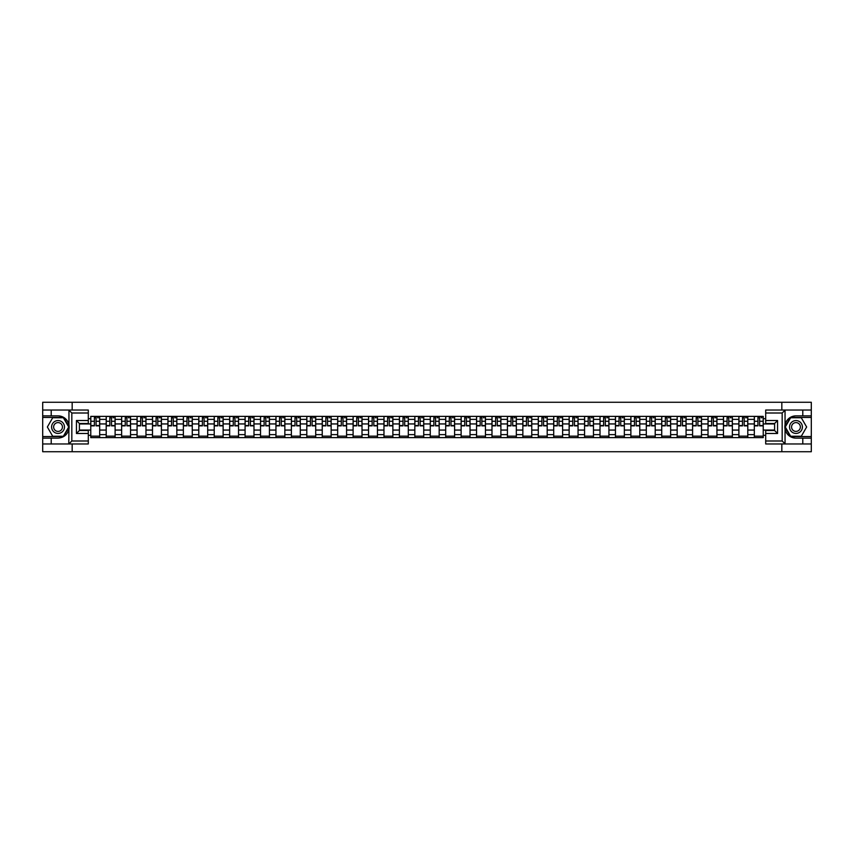<?xml version="1.0" encoding="UTF-8"?>
<svg xmlns="http://www.w3.org/2000/svg" width="854" height="854" viewBox="0 0 854 854"><rect width="100%" height="100%" fill="white"/><g stroke="black" fill="none" stroke-linecap="round" stroke-linejoin="round"><path stroke-width="1.28" d="M88.304 413.005L71.832 413.005L68.779 410.037L88.304 410.037L88.304 423.488L79.401 423.488L79.401 430.512L88.304 430.512L88.304 443.963L68.779 443.963L68.95 424.844C67.413 419.293 63.772 416.304 58.029 415.877A11.123 11.123 0 0 1 68.95 429.156C67.413 434.707 63.772 437.696 58.029 438.123L42.7 438.123L42.7 451.734L811.3 451.734L811.3 417.457L790.452 417.457L784.943 427L790.452 436.543L811.3 436.543M795.971 415.877C790.228 416.304 786.587 419.293 785.05 424.844L785.05 429.156C786.587 434.707 790.228 437.696 795.971 438.123A11.123 11.123 0 0 1 784.837 427A11.123 11.123 0 0 1 795.971 415.877L811.3 415.877L811.3 402.266L42.7 402.266L42.7 436.543L63.548 436.543L69.057 427L63.548 417.457L42.7 417.457M106.206 437.632L106.206 419.378L99.672 419.378L99.672 437.632M99.672 419.378L99.672 416.368M106.206 419.378L106.206 416.368M115.109 416.368L115.109 437.632M121.642 437.632L121.642 416.368M130.545 416.368L130.545 437.632M137.067 437.632L137.067 416.368M145.97 416.368L145.97 437.632M152.503 437.632L152.503 416.368M161.406 416.368L161.406 437.632M167.928 437.632L167.928 416.368M176.831 416.368L176.831 437.632M183.364 437.632L183.364 416.368M192.267 416.368L192.267 437.632M198.79 437.632L198.79 416.368M207.693 416.368L207.693 437.632M214.226 437.632L214.226 416.368M223.129 416.368L223.129 437.632M229.662 437.632L229.662 416.368M238.554 416.368L238.554 437.632M245.087 437.632L245.087 416.368M253.99 416.368L253.99 437.632M260.523 437.632L260.523 416.368M269.426 416.368L269.426 437.632M275.949 437.632L275.949 416.368M284.852 416.368L284.852 437.632M291.385 437.632L291.385 416.368M300.288 416.368L300.288 437.632M306.81 437.632L306.81 416.368M315.713 416.368L315.713 437.632M322.246 437.632L322.246 416.368M331.149 416.368L331.149 437.632M337.672 437.632L337.672 416.368M346.575 416.368L346.575 437.632M353.108 437.632L353.108 416.368M362.011 416.368L362.011 437.632M368.544 437.632L368.544 416.368M377.447 416.368L377.447 437.632M383.969 437.632L383.969 416.368M392.872 416.368L392.872 437.632M399.405 437.632L399.405 416.368M408.308 416.368L408.308 437.632M414.83 437.632L414.83 416.368M423.733 416.368L423.733 437.632M430.267 437.632L430.267 416.368M439.169 416.368L439.169 437.632M445.692 437.632L445.692 416.368M454.595 416.368L454.595 437.632M461.128 437.632L461.128 416.368M470.031 416.368L470.031 437.632M476.553 437.632L476.553 416.368M485.456 416.368L485.456 437.632M491.989 437.632L491.989 416.368M500.892 416.368L500.892 437.632M507.425 437.632L507.425 416.368M516.328 416.368L516.328 437.632M522.851 437.632L522.851 416.368M531.754 416.368L531.754 437.632M538.287 437.632L538.287 416.368M547.19 416.368L547.19 437.632M553.712 437.632L553.712 416.368M562.615 416.368L562.615 437.632M569.148 437.632L569.148 416.368M578.051 416.368L578.051 437.632M584.574 437.632L584.574 416.368M593.477 416.368L593.477 437.632M600.01 437.632L600.01 416.368M608.913 416.368L608.913 437.632M615.446 437.632L615.446 416.368M624.338 416.368L624.338 437.632M630.871 437.632L630.871 416.368M639.774 416.368L639.774 437.632M646.307 437.632L646.307 416.368M655.21 416.368L655.21 437.632M661.733 437.632L661.733 416.368M670.636 416.368L670.636 437.632M677.169 437.632L677.169 416.368M686.072 416.368L686.072 437.632M692.594 437.632L692.594 416.368M701.497 416.368L701.497 437.632M708.03 437.632L708.03 416.368M716.933 416.368L716.933 437.632M723.455 437.632L723.455 416.368M732.358 416.368L732.358 437.632M738.891 437.632L738.891 416.368M747.794 416.368L747.794 437.632M754.328 437.632L754.328 416.368M754.328 430.064L747.794 430.064M738.891 430.064L732.358 430.064M723.455 430.064L716.933 430.064M708.03 430.064L701.497 430.064M692.594 430.064L686.072 430.064M677.169 430.064L670.636 430.064M661.733 430.064L655.21 430.064M646.307 430.064L639.774 430.064M630.871 430.064L624.338 430.064M615.446 430.064L608.913 430.064M600.01 430.064L593.477 430.064M584.574 430.064L578.051 430.064M569.148 430.064L562.615 430.064M553.712 430.064L547.19 430.064M538.287 430.064L531.754 430.064M522.851 430.064L516.328 430.064M507.425 430.064L500.892 430.064M491.989 430.064L485.456 430.064M476.553 430.064L470.031 430.064M461.128 430.064L454.595 430.064M445.692 430.064L439.169 430.064M430.267 430.064L423.733 430.064M414.83 430.064L408.308 430.064M399.405 430.064L392.872 430.064M383.969 430.064L377.447 430.064M368.544 430.064L362.011 430.064M353.108 430.064L346.575 430.064M337.672 430.064L331.149 430.064M322.246 430.064L315.713 430.064M306.81 430.064L300.288 430.064M291.385 430.064L284.852 430.064M275.949 430.064L269.426 430.064M260.523 430.064L253.99 430.064M245.087 430.064L238.554 430.064M229.662 430.064L223.129 430.064M214.226 430.064L207.693 430.064M198.79 430.064L192.267 430.064M183.364 430.064L176.831 430.064M167.928 430.064L161.406 430.064M152.503 430.064L145.97 430.064M137.067 430.064L130.545 430.064M121.642 430.064L115.109 430.064M106.206 430.064L99.672 430.064M754.328 423.936L747.794 423.936M738.891 423.936L732.358 423.936M723.455 423.936L716.933 423.936M708.03 423.936L701.497 423.936M692.594 423.936L686.072 423.936M677.169 423.936L670.636 423.936M661.733 423.936L655.21 423.936M646.307 423.936L639.774 423.936M630.871 423.936L624.338 423.936M615.446 423.936L608.913 423.936M600.01 423.936L593.477 423.936M584.574 423.936L578.051 423.936M569.148 423.936L562.615 423.936M553.712 423.936L547.19 423.936M538.287 423.936L531.754 423.936M522.851 423.936L516.328 423.936M507.425 423.936L500.892 423.936M491.989 423.936L485.456 423.936M476.553 423.936L470.031 423.936M461.128 423.936L454.595 423.936M445.692 423.936L439.169 423.936M430.267 423.936L423.733 423.936M414.83 423.936L408.308 423.936M399.405 423.936L392.872 423.936M383.969 423.936L377.447 423.936M368.544 423.936L362.011 423.936M353.108 423.936L346.575 423.936M337.672 423.936L331.149 423.936M322.246 423.936L315.713 423.936M306.81 423.936L300.288 423.936M291.385 423.936L284.852 423.936M275.949 423.936L269.426 423.936M260.523 423.936L253.99 423.936M245.087 423.936L238.554 423.936M229.662 423.936L223.129 423.936M214.226 423.936L207.693 423.936M198.79 423.936L192.267 423.936M183.364 423.936L176.831 423.936M167.928 423.936L161.406 423.936M152.503 423.936L145.97 423.936M137.067 423.936L130.545 423.936M121.642 423.936L115.109 423.936M106.206 423.936L99.672 423.936M79.401 430.064L90.77 430.064L90.77 423.936L79.401 423.936M88.304 418.695L90.77 418.695L90.77 423.936M774.599 423.936L763.23 423.936L763.23 416.368L90.77 416.368L90.77 418.695M763.23 418.695L765.696 418.695M765.696 435.305L763.23 435.305L763.23 430.064L774.599 430.064M90.77 430.064L90.77 437.632L763.23 437.632L763.23 435.305M90.77 435.305L88.304 435.305M781.826 451.734L781.826 443.963M781.826 410.037L781.826 402.266M72.174 451.734L72.174 443.963M72.174 410.037L72.174 402.266M763.23 423.936L763.23 430.064M99.672 436.148L90.77 436.148M94.388 417.852L96.064 417.852M115.109 436.148L106.206 436.148M109.814 417.852L111.5 417.852M130.545 436.148L121.642 436.148M125.25 417.852L126.926 417.852M145.97 436.148L137.067 436.148M140.675 417.852L142.362 417.852M161.406 436.148L152.503 436.148M156.111 417.852L157.787 417.852M176.831 436.148L167.928 436.148M171.537 417.852L173.223 417.852M192.267 436.148L183.364 436.148M186.973 417.852L188.659 417.852M207.693 436.148L198.79 436.148M202.409 417.852L204.085 417.852M223.129 436.148L214.226 436.148M217.834 417.852L219.521 417.852M238.554 436.148L229.662 436.148M233.27 417.852L234.946 417.852M253.99 436.148L245.087 436.148M248.695 417.852L250.382 417.852M269.426 436.148L260.523 436.148M264.132 417.852L265.807 417.852M284.852 436.148L275.949 436.148M279.557 417.852L281.244 417.852M300.288 436.148L291.385 436.148M294.993 417.852L296.68 417.852M315.713 436.148L306.81 436.148M310.429 417.852L312.105 417.852M331.149 436.148L322.246 436.148M325.854 417.852L327.541 417.852M346.575 436.148L337.672 436.148M341.29 417.852L342.966 417.852M362.011 436.148L353.108 436.148M356.716 417.852L358.402 417.852M377.447 436.148L368.544 436.148M372.152 417.852L373.828 417.852M392.872 436.148L383.969 436.148M387.577 417.852L389.264 417.852M408.308 436.148L399.405 436.148M403.013 417.852L404.689 417.852M423.733 436.148L414.83 436.148M418.439 417.852L420.125 417.852M439.169 436.148L430.267 436.148M433.875 417.852L435.561 417.852M454.595 436.148L445.692 436.148M449.311 417.852L450.987 417.852M470.031 436.148L461.128 436.148M464.736 417.852L466.423 417.852M485.456 436.148L476.553 436.148M480.172 417.852L481.848 417.852M500.892 436.148L491.989 436.148M495.598 417.852L497.284 417.852M516.328 436.148L507.425 436.148M511.034 417.852L512.71 417.852M531.754 436.148L522.851 436.148M526.459 417.852L528.146 417.852M547.19 436.148L538.287 436.148M541.895 417.852L543.571 417.852M562.615 436.148L553.712 436.148M557.32 417.852L559.007 417.852M578.051 436.148L569.148 436.148M572.756 417.852L574.443 417.852M593.477 436.148L584.574 436.148M588.192 417.852L589.868 417.852M608.913 436.148L600.01 436.148M603.618 417.852L605.305 417.852M624.338 436.148L615.446 436.148M619.054 417.852L620.73 417.852M639.774 436.148L630.871 436.148M634.479 417.852L636.166 417.852M655.21 436.148L646.307 436.148M649.915 417.852L651.591 417.852M670.636 436.148L661.733 436.148M665.341 417.852L667.027 417.852M686.072 436.148L677.169 436.148M680.777 417.852L682.463 417.852M701.497 436.148L692.594 436.148M696.213 417.852L697.889 417.852M716.933 436.148L708.03 436.148M711.638 417.852L713.325 417.852M732.358 436.148L723.455 436.148M727.074 417.852L728.75 417.852M747.794 436.148L738.891 436.148M742.5 417.852L744.186 417.852M763.23 436.148L754.328 436.148M757.936 417.852L759.612 417.852M96.064 425.858L96.064 416.464L99.63 416.464L99.63 425.858L96.064 425.858M94.388 417.755L96.064 417.755M97.548 417.755L98.338 417.755M92.905 416.464L90.823 416.464L90.823 425.858L94.388 425.858L94.388 416.464L97.548 416.464M111.5 425.858L111.5 416.464L115.055 416.464L115.055 425.858L111.5 425.858M109.814 417.755L111.5 417.755M112.984 417.755L113.774 417.755M108.33 416.464L106.259 416.464L106.259 425.858L109.814 425.858L109.814 416.464L112.984 416.464M126.926 425.858L126.926 416.464L130.491 416.464L130.491 425.858L126.926 425.858M125.25 417.755L126.926 417.755M128.41 417.755L129.2 417.755M123.766 416.464L121.684 416.464L121.684 425.858L125.25 425.858L125.25 416.464L128.41 416.464M51.208 438.123L51.208 443.963L42.7 443.963M68.779 443.963L51.208 443.963M42.7 438.123L42.7 436.543M68.779 410.037L51.208 410.037L51.208 415.877L42.7 415.877M51.208 410.037L42.7 410.037M58.029 415.877L51.208 415.877M79.401 423.488L76.433 420.52L88.304 420.52M88.304 433.48L76.433 433.48L79.401 430.512M68.95 443.877L71.832 440.995L88.304 440.995M785.221 410.037L782.168 413.005L765.696 413.005L765.696 410.037L811.3 410.037M802.792 415.877L802.792 410.037M765.696 440.995L782.168 440.995L785.221 443.963L765.696 443.963L765.696 430.512L774.599 430.512L774.599 423.488L765.696 423.488L765.696 413.005M811.3 415.877L811.3 417.457M785.221 443.963L802.792 443.963L802.792 438.123L811.3 438.123M802.792 443.963L811.3 443.963M795.971 438.123L802.792 438.123M774.599 430.512L777.567 433.48L765.696 433.48M765.696 420.52L777.567 420.52L774.599 423.488M51.603 427A6.426 6.426 0 0 0 58.029 433.426A6.426 6.426 0 0 0 64.466 427A6.426 6.426 0 0 0 58.029 420.574A6.426 6.426 0 0 0 51.603 427M53.631 427A4.398 4.398 0 0 0 58.029 431.398A4.398 4.398 0 0 0 62.438 427A4.398 4.398 0 0 0 58.029 422.602A4.398 4.398 0 0 0 53.631 427M63.377 417.755L68.715 427L63.377 436.245L52.692 436.245L47.354 427L52.692 417.755L63.377 417.755M789.534 427A6.426 6.426 0 0 0 795.971 433.426A6.426 6.426 0 0 0 802.397 427A6.426 6.426 0 0 0 795.971 420.574A6.426 6.426 0 0 0 789.534 427M791.562 427A4.398 4.398 0 0 0 795.971 431.398A4.398 4.398 0 0 0 800.369 427A4.398 4.398 0 0 0 795.971 422.602A4.398 4.398 0 0 0 791.562 427M801.308 417.755L806.646 427L801.308 436.245L790.623 436.245L785.285 427L790.623 417.755L801.308 417.755M142.362 425.858L142.362 416.464L145.917 416.464L145.917 425.858L142.362 425.858M140.675 417.755L142.362 417.755M143.846 417.755L144.636 417.755M139.191 416.464L137.12 416.464L137.12 425.858L140.675 425.858L140.675 416.464L143.846 416.464M157.787 425.858L157.787 416.464L161.353 416.464L161.353 425.858L157.787 425.858M156.111 417.755L157.787 417.755M159.271 417.755L160.072 417.755M154.627 416.464L152.546 416.464L152.546 425.858L156.111 425.858L156.111 416.464L159.271 416.464M173.223 425.858L173.223 416.464L176.789 416.464L176.789 425.858L173.223 425.858M171.537 417.755L173.223 417.755M174.707 417.755L175.497 417.755M170.063 416.464L167.982 416.464L167.982 425.858L171.537 425.858L171.537 416.464L174.707 416.464M188.659 425.858L188.659 416.464L192.214 416.464L192.214 425.858L188.659 425.858M186.973 417.755L188.659 417.755M190.143 417.755L190.933 417.755M185.489 416.464L183.407 416.464L183.407 425.858L186.973 425.858L186.973 416.464L190.143 416.464M204.085 425.858L204.085 416.464L207.65 416.464L207.65 425.858L204.085 425.858M202.409 417.755L204.085 417.755M205.568 417.755L206.358 417.755M200.925 416.464L198.843 416.464L198.843 425.858L202.409 425.858L202.409 416.464L205.568 416.464M219.521 425.858L219.521 416.464L223.075 416.464L223.075 425.858L219.521 425.858M217.834 417.755L219.521 417.755M221.005 417.755L221.794 417.755M216.35 416.464L214.279 416.464L214.279 425.858L217.834 425.858L217.834 416.464L221.005 416.464M234.946 425.858L234.946 416.464L238.512 416.464L238.512 425.858L234.946 425.858M233.27 417.755L234.946 417.755M236.43 417.755L237.22 417.755M231.786 416.464L229.705 416.464L229.705 425.858L233.27 425.858L233.27 416.464L236.43 416.464M250.382 425.858L250.382 416.464L253.937 416.464L253.937 425.858L250.382 425.858M248.695 417.755L250.382 417.755M251.866 417.755L252.656 417.755M247.212 416.464L245.141 416.464L245.141 425.858L248.695 425.858L248.695 416.464L251.866 416.464M265.807 425.858L265.807 416.464L269.373 416.464L269.373 425.858L265.807 425.858M264.132 417.755L265.807 417.755M267.291 417.755L268.092 417.755M262.648 416.464L260.566 416.464L260.566 425.858L264.132 425.858L264.132 416.464L267.291 416.464M281.244 425.858L281.244 416.464L284.809 416.464L284.809 425.858L281.244 425.858M279.557 417.755L281.244 417.755M282.727 417.755L283.517 417.755M278.073 416.464L276.002 416.464L276.002 425.858L279.557 425.858L279.557 416.464L282.727 416.464M296.68 425.858L296.68 416.464L300.234 416.464L300.234 425.858L296.68 425.858M294.993 417.755L296.68 417.755M298.163 417.755L298.953 417.755M293.509 416.464L291.427 416.464L291.427 425.858L294.993 425.858L294.993 416.464L298.163 416.464M312.105 425.858L312.105 416.464L315.67 416.464L315.67 425.858L312.105 425.858M310.429 417.755L312.105 417.755M313.589 417.755L314.379 417.755M308.945 416.464L306.864 416.464L306.864 425.858L310.429 425.858L310.429 416.464L313.589 416.464M327.541 425.858L327.541 416.464L331.096 416.464L331.096 425.858L327.541 425.858M325.854 417.755L327.541 417.755M329.025 417.755L329.815 417.755M324.371 416.464L322.3 416.464L322.3 425.858L325.854 425.858L325.854 416.464L329.025 416.464M342.966 425.858L342.966 416.464L346.532 416.464L346.532 425.858L342.966 425.858M341.29 417.755L342.966 417.755M344.45 417.755L345.24 417.755M339.807 416.464L337.725 416.464L337.725 425.858L341.29 425.858L341.29 416.464L344.45 416.464M358.402 425.858L358.402 416.464L361.957 416.464L361.957 425.858L358.402 425.858M356.716 417.755L358.402 417.755M359.886 417.755L360.676 417.755M355.232 416.464L353.161 416.464L353.161 425.858L356.716 425.858L356.716 416.464L359.886 416.464M373.828 425.858L373.828 416.464L377.393 416.464L377.393 425.858L373.828 425.858M372.152 417.755L373.828 417.755M375.312 417.755L376.102 417.755M370.668 416.464L368.586 416.464L368.586 425.858L372.152 425.858L372.152 416.464L375.312 416.464M389.264 425.858L389.264 416.464L392.819 416.464L392.819 425.858L389.264 425.858M387.577 417.755L389.264 417.755M390.748 417.755L391.538 417.755M386.093 416.464L384.022 416.464L384.022 425.858L387.577 425.858L387.577 416.464L390.748 416.464M404.689 425.858L404.689 416.464L408.255 416.464L408.255 425.858L404.689 425.858M403.013 417.755L404.689 417.755M406.173 417.755L406.974 417.755M401.529 416.464L399.448 416.464L399.448 425.858L403.013 425.858L403.013 416.464L406.173 416.464M420.125 425.858L420.125 416.464L423.691 416.464L423.691 425.858L420.125 425.858M418.439 417.755L420.125 417.755M421.609 417.755L422.399 417.755M416.955 416.464L414.884 416.464L414.884 425.858L418.439 425.858L418.439 416.464L421.609 416.464M435.561 425.858L435.561 416.464L439.116 416.464L439.116 425.858L435.561 425.858M433.875 417.755L435.561 417.755M437.045 417.755L437.835 417.755M432.391 416.464L430.309 416.464L430.309 425.858L433.875 425.858L433.875 416.464L437.045 416.464M450.987 425.858L450.987 416.464L454.552 416.464L454.552 425.858L450.987 425.858M449.311 417.755L450.987 417.755M452.471 417.755L453.26 417.755M447.827 416.464L445.745 416.464L445.745 425.858L449.311 425.858L449.311 416.464L452.471 416.464M466.423 425.858L466.423 416.464L469.978 416.464L469.978 425.858L466.423 425.858M464.736 417.755L466.423 417.755M467.907 417.755L468.697 417.755M463.252 416.464L461.181 416.464L461.181 425.858L464.736 425.858L464.736 416.464L467.907 416.464M481.848 425.858L481.848 416.464L485.414 416.464L485.414 425.858L481.848 425.858M480.172 417.755L481.848 417.755M483.332 417.755L484.122 417.755M478.688 416.464L476.607 416.464L476.607 425.858L480.172 425.858L480.172 416.464L483.332 416.464M497.284 425.858L497.284 416.464L500.839 416.464L500.839 425.858L497.284 425.858M495.598 417.755L497.284 417.755M498.768 417.755L499.558 417.755M494.114 416.464L492.043 416.464L492.043 425.858L495.598 425.858L495.598 416.464L498.768 416.464M512.71 425.858L512.71 416.464L516.275 416.464L516.275 425.858L512.71 425.858M511.034 417.755L512.71 417.755M514.193 417.755L514.983 417.755M509.55 416.464L507.468 416.464L507.468 425.858L511.034 425.858L511.034 416.464L514.193 416.464M528.146 425.858L528.146 416.464L531.7 416.464L531.7 425.858L528.146 425.858M526.459 417.755L528.146 417.755M529.629 417.755L530.419 417.755M524.975 416.464L522.904 416.464L522.904 425.858L526.459 425.858L526.459 416.464L529.629 416.464M543.571 425.858L543.571 416.464L547.136 416.464L547.136 425.858L543.571 425.858M541.895 417.755L543.571 417.755M545.055 417.755L545.855 417.755M540.411 416.464L538.33 416.464L538.33 425.858L541.895 425.858L541.895 416.464L545.055 416.464M559.007 425.858L559.007 416.464L562.572 416.464L562.572 425.858L559.007 425.858M557.32 417.755L559.007 417.755M560.491 417.755L561.281 417.755M555.837 416.464L553.766 416.464L553.766 425.858L557.32 425.858L557.32 416.464L560.491 416.464M574.443 425.858L574.443 416.464L577.998 416.464L577.998 425.858L574.443 425.858M572.756 417.755L574.443 417.755M575.927 417.755L576.717 417.755M571.273 416.464L569.191 416.464L569.191 425.858L572.756 425.858L572.756 416.464L575.927 416.464M589.868 425.858L589.868 416.464L593.434 416.464L593.434 425.858L589.868 425.858M588.192 417.755L589.868 417.755M591.352 417.755L592.142 417.755M586.709 416.464L584.627 416.464L584.627 425.858L588.192 425.858L588.192 416.464L591.352 416.464M605.305 425.858L605.305 416.464L608.859 416.464L608.859 425.858L605.305 425.858M603.618 417.755L605.305 417.755M606.788 417.755L607.578 417.755M602.134 416.464L600.063 416.464L600.063 425.858L603.618 425.858L603.618 416.464L606.788 416.464M620.73 425.858L620.73 416.464L624.295 416.464L624.295 425.858L620.73 425.858M619.054 417.755L620.73 417.755M622.214 417.755L623.004 417.755M617.57 416.464L615.488 416.464L615.488 425.858L619.054 425.858L619.054 416.464L622.214 416.464M636.166 425.858L636.166 416.464L639.721 416.464L639.721 425.858L636.166 425.858M634.479 417.755L636.166 417.755M637.65 417.755L638.44 417.755M632.995 416.464L630.925 416.464L630.925 425.858L634.479 425.858L634.479 416.464L637.65 416.464M651.591 425.858L651.591 416.464L655.157 416.464L655.157 425.858L651.591 425.858M649.915 417.755L651.591 417.755M653.075 417.755L653.876 417.755M648.432 416.464L646.35 416.464L646.35 425.858L649.915 425.858L649.915 416.464L653.075 416.464M667.027 425.858L667.027 416.464L670.593 416.464L670.593 425.858L667.027 425.858M665.341 417.755L667.027 417.755M668.511 417.755L669.301 417.755M663.857 416.464L661.786 416.464L661.786 425.858L665.341 425.858L665.341 416.464L668.511 416.464M682.463 425.858L682.463 416.464L686.018 416.464L686.018 425.858L682.463 425.858M680.777 417.755L682.463 417.755M683.937 417.755L684.737 417.755M679.293 416.464L677.211 416.464L677.211 425.858L680.777 425.858L680.777 416.464L683.937 416.464M697.889 425.858L697.889 416.464L701.454 416.464L701.454 425.858L697.889 425.858M696.213 417.755L697.889 417.755M699.373 417.755L700.163 417.755M694.729 416.464L692.647 416.464L692.647 425.858L696.213 425.858L696.213 416.464L699.373 416.464M713.325 425.858L713.325 416.464L716.88 416.464L716.88 425.858L713.325 425.858M711.638 417.755L713.325 417.755M714.809 417.755L715.599 417.755M710.154 416.464L708.083 416.464L708.083 425.858L711.638 425.858L711.638 416.464L714.809 416.464M728.75 425.858L728.75 416.464L732.316 416.464L732.316 425.858L728.75 425.858M727.074 417.755L728.75 417.755M730.234 417.755L731.024 417.755M725.59 416.464L723.509 416.464L723.509 425.858L727.074 425.858L727.074 416.464L730.234 416.464M744.186 425.858L744.186 416.464L747.741 416.464L747.741 425.858L744.186 425.858M742.5 417.755L744.186 417.755M745.67 417.755L746.46 417.755M741.016 416.464L738.945 416.464L738.945 425.858L742.5 425.858L742.5 416.464L745.67 416.464M759.612 425.858L759.612 416.464L763.177 416.464L763.177 425.858L759.612 425.858M757.936 417.755L759.612 417.755M761.095 417.755L761.885 417.755M756.452 416.464L754.37 416.464L754.37 425.858L757.936 425.858L757.936 416.464L761.095 416.464M738.891 419.378L732.358 419.378M723.455 419.378L716.933 419.378M708.03 419.378L701.497 419.378M692.594 419.378L686.072 419.378M677.169 419.378L670.636 419.378M661.733 419.378L655.21 419.378M646.307 419.378L639.774 419.378M630.871 419.378L624.338 419.378M615.446 419.378L608.913 419.378M600.01 419.378L593.477 419.378M584.574 419.378L578.051 419.378M569.148 419.378L562.615 419.378M553.712 419.378L547.19 419.378M538.287 419.378L531.754 419.378M522.851 419.378L516.328 419.378M507.425 419.378L500.892 419.378M491.989 419.378L485.456 419.378M476.553 419.378L470.031 419.378M461.128 419.378L454.595 419.378M445.692 419.378L439.169 419.378M430.267 419.378L423.733 419.378M414.83 419.378L408.308 419.378M399.405 419.378L392.872 419.378M383.969 419.378L377.447 419.378M368.544 419.378L362.011 419.378M353.108 419.378L346.575 419.378M337.672 419.378L331.149 419.378M322.246 419.378L315.713 419.378M306.81 419.378L300.288 419.378M291.385 419.378L284.852 419.378M275.949 419.378L269.426 419.378M260.523 419.378L253.99 419.378M245.087 419.378L238.554 419.378M229.662 419.378L223.129 419.378M214.226 419.378L207.693 419.378M198.79 419.378L192.267 419.378M183.364 419.378L176.831 419.378M167.928 419.378L161.406 419.378M152.503 419.378L145.97 419.378M137.067 419.378L130.545 419.378M121.642 419.378L115.109 419.378M754.328 419.378L747.794 419.378M738.891 434.622L732.358 434.622M723.455 434.622L716.933 434.622M708.03 434.622L701.497 434.622M692.594 434.622L686.072 434.622M677.169 434.622L670.636 434.622M661.733 434.622L655.21 434.622M646.307 434.622L639.774 434.622M630.871 434.622L624.338 434.622M615.446 434.622L608.913 434.622M600.01 434.622L593.477 434.622M584.574 434.622L578.051 434.622M569.148 434.622L562.615 434.622M553.712 434.622L547.19 434.622M538.287 434.622L531.754 434.622M522.851 434.622L516.328 434.622M507.425 434.622L500.892 434.622M491.989 434.622L485.456 434.622M476.553 434.622L470.031 434.622M461.128 434.622L454.595 434.622M445.692 434.622L439.169 434.622M430.267 434.622L423.733 434.622M414.83 434.622L408.308 434.622M399.405 434.622L392.872 434.622M383.969 434.622L377.447 434.622M368.544 434.622L362.011 434.622M353.108 434.622L346.575 434.622M337.672 434.622L331.149 434.622M322.246 434.622L315.713 434.622M306.81 434.622L300.288 434.622M291.385 434.622L284.852 434.622M275.949 434.622L269.426 434.622M260.523 434.622L253.99 434.622M245.087 434.622L238.554 434.622M229.662 434.622L223.129 434.622M214.226 434.622L207.693 434.622M198.79 434.622L192.267 434.622M183.364 434.622L176.831 434.622M167.928 434.622L161.406 434.622M152.503 434.622L145.97 434.622M137.067 434.622L130.545 434.622M121.642 434.622L115.109 434.622M106.206 434.622L99.672 434.622M754.328 434.622L747.794 434.622M96.064 425.527L99.63 425.527M96.064 421.268L99.63 421.268M90.823 425.527L94.388 425.527M90.823 421.268L94.388 421.268M111.5 425.527L115.055 425.527M111.5 421.268L115.055 421.268M106.259 425.527L109.814 425.527M106.259 421.268L109.814 421.268M126.926 425.527L130.491 425.527M126.926 421.268L130.491 421.268M121.684 425.527L125.25 425.527M121.684 421.268L125.25 421.268M68.95 424.844L68.95 410.123M71.832 413.005L71.832 440.995M76.433 433.48L76.433 420.52M785.05 410.123L785.05 424.844M785.05 429.156L785.05 443.877M782.168 440.995L782.168 413.005M777.567 420.52L777.567 433.48M142.362 425.527L145.917 425.527M142.362 421.268L145.917 421.268M137.12 425.527L140.675 425.527M137.12 421.268L140.675 421.268M157.787 425.527L161.353 425.527M157.787 421.268L161.353 421.268M152.546 425.527L156.111 425.527M152.546 421.268L156.111 421.268M173.223 425.527L176.789 425.527M173.223 421.268L176.789 421.268M167.982 425.527L171.537 425.527M167.982 421.268L171.537 421.268M188.659 425.527L192.214 425.527M188.659 421.268L192.214 421.268M183.407 425.527L186.973 425.527M183.407 421.268L186.973 421.268M204.085 425.527L207.65 425.527M204.085 421.268L207.65 421.268M198.843 425.527L202.409 425.527M198.843 421.268L202.409 421.268M219.521 425.527L223.075 425.527M219.521 421.268L223.075 421.268M214.279 425.527L217.834 425.527M214.279 421.268L217.834 421.268M234.946 425.527L238.512 425.527M234.946 421.268L238.512 421.268M229.705 425.527L233.27 425.527M229.705 421.268L233.27 421.268M250.382 425.527L253.937 425.527M250.382 421.268L253.937 421.268M245.141 425.527L248.695 425.527M245.141 421.268L248.695 421.268M265.807 425.527L269.373 425.527M265.807 421.268L269.373 421.268M260.566 425.527L264.132 425.527M260.566 421.268L264.132 421.268M281.244 425.527L284.809 425.527M281.244 421.268L284.809 421.268M276.002 425.527L279.557 425.527M276.002 421.268L279.557 421.268M296.68 425.527L300.234 425.527M296.68 421.268L300.234 421.268M291.427 425.527L294.993 425.527M291.427 421.268L294.993 421.268M312.105 425.527L315.67 425.527M312.105 421.268L315.67 421.268M306.864 425.527L310.429 425.527M306.864 421.268L310.429 421.268M327.541 425.527L331.096 425.527M327.541 421.268L331.096 421.268M322.3 425.527L325.854 425.527M322.3 421.268L325.854 421.268M342.966 425.527L346.532 425.527M342.966 421.268L346.532 421.268M337.725 425.527L341.29 425.527M337.725 421.268L341.29 421.268M358.402 425.527L361.957 425.527M358.402 421.268L361.957 421.268M353.161 425.527L356.716 425.527M353.161 421.268L356.716 421.268M373.828 425.527L377.393 425.527M373.828 421.268L377.393 421.268M368.586 425.527L372.152 425.527M368.586 421.268L372.152 421.268M389.264 425.527L392.819 425.527M389.264 421.268L392.819 421.268M384.022 425.527L387.577 425.527M384.022 421.268L387.577 421.268M404.689 425.527L408.255 425.527M404.689 421.268L408.255 421.268M399.448 425.527L403.013 425.527M399.448 421.268L403.013 421.268M420.125 425.527L423.691 425.527M420.125 421.268L423.691 421.268M414.884 425.527L418.439 425.527M414.884 421.268L418.439 421.268M435.561 425.527L439.116 425.527M435.561 421.268L439.116 421.268M430.309 425.527L433.875 425.527M430.309 421.268L433.875 421.268M450.987 425.527L454.552 425.527M450.987 421.268L454.552 421.268M445.745 425.527L449.311 425.527M445.745 421.268L449.311 421.268M466.423 425.527L469.978 425.527M466.423 421.268L469.978 421.268M461.181 425.527L464.736 425.527M461.181 421.268L464.736 421.268M481.848 425.527L485.414 425.527M481.848 421.268L485.414 421.268M476.607 425.527L480.172 425.527M476.607 421.268L480.172 421.268M497.284 425.527L500.839 425.527M497.284 421.268L500.839 421.268M492.043 425.527L495.598 425.527M492.043 421.268L495.598 421.268M512.71 425.527L516.275 425.527M512.71 421.268L516.275 421.268M507.468 425.527L511.034 425.527M507.468 421.268L511.034 421.268M528.146 425.527L531.7 425.527M528.146 421.268L531.7 421.268M522.904 425.527L526.459 425.527M522.904 421.268L526.459 421.268M543.571 425.527L547.136 425.527M543.571 421.268L547.136 421.268M538.33 425.527L541.895 425.527M538.33 421.268L541.895 421.268M559.007 425.527L562.572 425.527M559.007 421.268L562.572 421.268M553.766 425.527L557.32 425.527M553.766 421.268L557.32 421.268M574.443 425.527L577.998 425.527M574.443 421.268L577.998 421.268M569.191 425.527L572.756 425.527M569.191 421.268L572.756 421.268M589.868 425.527L593.434 425.527M589.868 421.268L593.434 421.268M584.627 425.527L588.192 425.527M584.627 421.268L588.192 421.268M605.305 425.527L608.859 425.527M605.305 421.268L608.859 421.268M600.063 425.527L603.618 425.527M600.063 421.268L603.618 421.268M620.73 425.527L624.295 425.527M620.73 421.268L624.295 421.268M615.488 425.527L619.054 425.527M615.488 421.268L619.054 421.268M636.166 425.527L639.721 425.527M636.166 421.268L639.721 421.268M630.925 425.527L634.479 425.527M630.925 421.268L634.479 421.268M651.591 425.527L655.157 425.527M651.591 421.268L655.157 421.268M646.35 425.527L649.915 425.527M646.35 421.268L649.915 421.268M667.027 425.527L670.593 425.527M667.027 421.268L670.593 421.268M661.786 425.527L665.341 425.527M661.786 421.268L665.341 421.268M682.463 425.527L686.018 425.527M682.463 421.268L686.018 421.268M677.211 425.527L680.777 425.527M677.211 421.268L680.777 421.268M697.889 425.527L701.454 425.527M697.889 421.268L701.454 421.268M692.647 425.527L696.213 425.527M692.647 421.268L696.213 421.268M713.325 425.527L716.88 425.527M713.325 421.268L716.88 421.268M708.083 425.527L711.638 425.527M708.083 421.268L711.638 421.268M728.75 425.527L732.316 425.527M728.75 421.268L732.316 421.268M723.509 425.527L727.074 425.527M723.509 421.268L727.074 421.268M744.186 425.527L747.741 425.527M744.186 421.268L747.741 421.268M738.945 425.527L742.5 425.527M738.945 421.268L742.5 421.268M759.612 425.527L763.177 425.527M759.612 421.268L763.177 421.268M754.37 425.527L757.936 425.527M754.37 421.268L757.936 421.268"/></g></svg>
